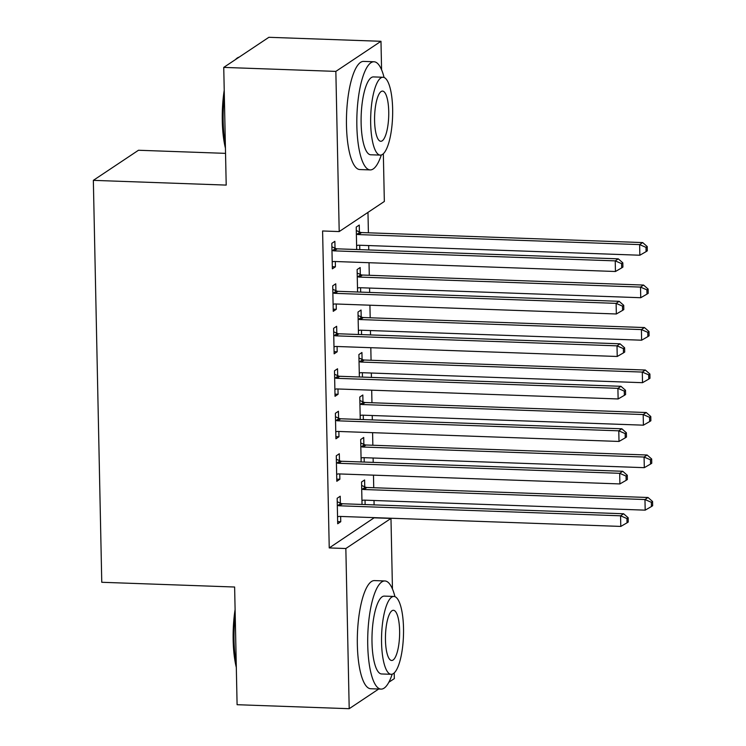 <?xml version="1.0" encoding="UTF-8"?>
<svg xmlns="http://www.w3.org/2000/svg" width="746" height="746" viewBox="0 0 746 746"><rect width="100%" height="100%" fill="white"/><g stroke="black" fill="none" stroke-linecap="round" stroke-linejoin="round"><path stroke-width="1.12" d="M383.341 153.713L384.339 201.467L339.206 231.568L322.598 230.98L329.238 547.928L374.361 517.64M374.1 504.874L374.007 500.491M373.737 487.725L373.476 475.155M373.205 462.389L373.121 458.007M372.851 445.241L372.59 432.671M372.319 419.905L372.226 415.513M371.956 402.747L371.695 390.177M371.424 377.411L371.34 373.028M371.07 360.262L370.809 347.692M370.538 334.926L370.445 330.543M370.184 317.777L369.913 305.207M369.652 292.441L369.559 288.049M369.289 275.293L369.028 262.723M368.757 249.957L368.664 245.565M368.403 232.799L367.974 212.386M374.371 517.836L390.979 518.423L392.452 588.986M394.214 672.901L394.336 678.599L388.825 682.273M225.544 153.359L138.476 150.254L93.343 180.355L101.764 582.281L234.626 587.018L237.097 704.709L349.203 708.7L345.846 548.524L390.979 518.423M93.343 180.355L226.206 185.092L223.744 67.401L268.877 37.3L380.982 41.291L381.579 69.798M363.861 444.355L363.722 437.482L360.672 439.515L361.139 461.96M364.141 457.68L364.235 462.072M339.467 460.627L339.318 453.755L336.269 455.787L336.81 481.282L339.859 479.24L339.747 473.952M362.08 359.385L361.941 352.504L358.891 354.546L359.358 376.982M362.36 372.711L362.453 377.094M337.686 375.658L337.546 368.776L334.497 370.809L335.029 396.303L338.078 394.27L337.966 388.974M360.299 274.407L360.159 267.534L357.11 269.567L357.576 292.012M360.579 287.732L360.672 292.124M335.905 290.679L335.765 283.806L332.716 285.839L333.248 311.324L336.297 309.292L336.185 304.004M335.019 248.194L334.87 241.312L331.821 243.345L332.362 268.84L335.411 266.807L335.299 261.52M359.413 231.922L359.274 225.05L356.224 227.082L356.691 249.518M359.693 245.248L359.786 249.63M336.8 333.164L336.651 326.291L333.602 328.324L334.133 353.818L337.183 351.786L337.08 346.489M361.195 316.901L361.045 310.019L357.996 312.052L358.472 334.497M361.474 330.217L361.568 334.609M338.572 418.142L338.432 411.26L335.383 413.293L335.914 438.788L338.964 436.755L338.852 431.468M362.976 401.87L362.826 394.998L359.777 397.031L360.253 419.476M363.255 415.196L363.349 419.578M340.353 503.112L340.213 496.239L337.164 498.272L337.696 523.767L340.745 521.734L340.633 516.437M364.757 486.849L364.608 479.967L361.558 482L362.034 504.445M365.036 500.174L365.12 504.557M378.707 689.024L349.203 708.7M223.744 67.401L335.849 71.392L380.982 41.291M329.238 547.928L345.846 548.524M339.206 231.568L335.849 71.392M332.315 266.695L335.411 266.807M333.201 309.189L336.297 309.292M334.096 351.674L337.183 351.786M334.982 394.158L338.078 394.27M335.868 436.643L338.964 436.755M336.763 479.137L339.859 479.24M337.649 521.622L340.745 521.734M331.97 250.227L332.585 250.497A4.327 4.075 -123.7 0 0 334.133 250.861L615.226 260.876L615.45 271.497L334.357 261.482A4.327 4.075 -123.7 0 0 332.819 261.734L332.212 261.967M331.895 246.805L335.635 248.465A4.327 4.075 -123.7 0 0 337.192 248.828L618.275 258.843L615.226 260.876L621.605 263.646L621.698 267.889L622.919 267.077L622.826 262.834L621.605 263.646M622.826 262.834L618.275 258.843M615.45 271.497L621.698 267.889M356.607 245.695L357.213 245.462A4.327 4.075 56.3 0 1 358.761 245.21L639.854 255.225L639.63 244.604L642.679 242.571L361.586 232.556A4.327 4.075 56.3 0 1 360.029 232.192L356.29 230.542M646.008 247.374L646.092 251.626L647.314 250.815L647.23 246.562L646.008 247.374L639.63 244.604L358.537 234.589A4.327 4.075 56.3 0 1 356.98 234.225L356.364 233.955M646.092 251.626L639.854 255.225M642.679 242.571L647.23 246.562M332.856 292.712L333.471 292.982A4.327 4.075 -123.7 0 0 335.029 293.346L616.121 303.361L616.345 313.982L335.252 303.967A4.327 4.075 -123.7 0 0 333.704 304.219L333.108 304.452M332.781 289.299L336.521 290.949A4.327 4.075 -123.7 0 0 338.078 291.313L619.171 301.328L616.121 303.361L622.5 306.13L622.584 310.383L623.805 309.571L623.721 305.319L622.5 306.13M623.721 305.319L619.171 301.328M616.345 313.982L622.584 310.383M333.751 335.196L334.357 335.476A4.327 4.075 -123.7 0 0 335.914 335.84L617.007 345.846L617.231 356.476L336.138 346.461A4.327 4.075 -123.7 0 0 334.6 346.713L333.994 346.937M333.676 331.784L337.406 333.443A4.327 4.075 -123.7 0 0 338.964 333.798L620.057 343.813L617.007 345.846L623.386 348.615L623.479 352.867L624.7 352.056L624.607 347.804L623.386 348.615M624.607 347.804L620.057 343.813M617.231 356.476L623.479 352.867M357.502 288.18L358.108 287.956A4.327 4.075 56.3 0 1 359.647 287.704L640.739 297.719L640.516 287.089L643.565 285.056L362.472 275.041A4.327 4.075 56.3 0 1 360.915 274.687L357.185 273.027M646.894 289.858L646.987 294.111L648.209 293.299L648.115 289.047L646.894 289.858L640.516 287.089L359.423 277.083A4.327 4.075 56.3 0 1 357.866 276.719L357.25 276.44M646.987 294.111L640.739 297.719M643.565 285.056L648.115 289.047M358.388 330.665L358.994 330.441A4.327 4.075 56.3 0 1 360.542 330.189L641.625 340.204L641.411 329.583L644.46 327.55L363.367 317.535A4.327 4.075 56.3 0 1 361.81 317.171L358.071 315.511M647.789 332.352L647.873 336.595L649.095 335.784L649.001 331.532L647.789 332.352L641.411 329.583L360.318 319.568A4.327 4.075 56.3 0 1 358.761 319.204L358.145 318.934M647.873 336.595L641.625 340.204M644.46 327.55L649.001 331.532M225.441 148.249A52.807 14.808 -88 0 1 222.289 120.964A52.807 14.808 -88 0 1 224.22 90.275M224.341 95.87A54.104 15.172 92 0 0 223.166 121.253A54.104 15.172 92 0 0 225.357 144.379M384.069 77.463A54.104 15.172 92 0 0 374.035 61.769A54.104 15.172 92 0 0 356.858 126.009A54.104 15.172 92 0 0 370.184 169.911A54.104 15.172 92 0 0 381.299 154.981M374.035 61.769L363.656 61.405A54.104 15.172 92 0 0 346.48 125.645A54.104 15.172 92 0 0 359.805 169.547L370.184 169.911M380.274 155.112L370.725 154.776A38.96 10.929 -88 0 1 361.129 123.165A38.96 10.929 -88 0 1 373.494 76.913L383.043 77.258A38.96 10.929 92 0 0 370.678 123.51A38.96 10.929 92 0 0 380.274 155.112A38.96 10.929 92 0 0 392.638 108.86A38.96 10.929 92 0 0 383.043 77.258M388.731 111.462A25.103 7.04 92 0 0 382.549 91.096A25.103 7.04 92 0 0 374.585 120.899A25.103 7.04 92 0 0 380.768 141.274A25.103 7.04 92 0 0 388.731 111.462M239.13 57.134A54.104 15.172 92 0 0 235.829 59.214A54.104 15.172 92 0 0 235.484 59.568M236.314 667.446A52.807 14.808 -88 0 1 233.162 640.152A52.807 14.808 -88 0 1 235.102 609.473M235.214 615.068A54.104 15.172 92 0 0 234.039 640.441A54.104 15.172 92 0 0 236.23 663.576M394.942 596.651A54.104 15.172 92 0 0 384.908 580.966A54.104 15.172 92 0 0 367.741 645.206A54.104 15.172 92 0 0 381.057 689.108A54.104 15.172 92 0 0 392.182 674.17M384.908 580.966L374.529 580.593A54.104 15.172 92 0 0 357.353 644.833A54.104 15.172 92 0 0 370.678 688.735L381.057 689.108M391.146 674.309L381.598 673.964A38.96 10.929 -88 0 1 372.002 642.362A38.96 10.929 -88 0 1 384.376 596.11L393.925 596.446A38.96 10.929 92 0 0 381.56 642.698A38.96 10.929 92 0 0 391.146 674.309A38.96 10.929 92 0 0 403.511 628.057A38.96 10.929 92 0 0 393.925 596.446M399.614 630.659A25.103 7.04 92 0 0 393.431 610.293A25.103 7.04 92 0 0 385.458 640.096A25.103 7.04 92 0 0 391.641 660.471A25.103 7.04 92 0 0 399.614 630.659M334.637 377.69L335.252 377.961A4.327 4.075 -123.7 0 0 336.81 378.325L617.902 388.34L618.126 398.961L337.033 388.946A4.327 4.075 -123.7 0 0 335.486 389.198L334.879 389.421M334.562 374.268L338.302 375.928A4.327 4.075 -123.7 0 0 339.859 376.292L620.952 386.307L617.902 388.34L624.281 391.109L624.365 395.352L625.586 394.541L625.502 390.289L624.281 391.109M625.502 390.289L620.952 386.307M618.126 398.961L624.365 395.352M335.523 420.175L336.138 420.446A4.327 4.075 -123.7 0 0 337.696 420.809L618.788 430.824L619.012 441.445L337.919 431.43A4.327 4.075 -123.7 0 0 336.381 431.682L335.775 431.915M335.458 416.753L339.188 418.413A4.327 4.075 -123.7 0 0 340.745 418.776L621.838 428.791L618.788 430.824L625.167 433.594L625.26 437.846L626.481 437.025L626.388 432.783L625.167 433.594M626.388 432.783L621.838 428.791M619.012 441.445L625.26 437.846M359.283 373.159L359.88 372.925A4.327 4.075 56.3 0 1 361.428 372.674L642.52 382.689L642.297 372.067L645.346 370.035L364.253 360.02A4.327 4.075 56.3 0 1 362.696 359.656L358.966 357.996M648.675 374.837L648.768 379.089L649.98 378.269L649.897 374.026L648.675 374.837L642.297 372.067L361.204 362.052A4.327 4.075 56.3 0 1 359.647 361.689L359.031 361.418M648.768 379.089L642.52 382.689M645.346 370.035L649.897 374.026M360.169 415.643L360.775 415.41A4.327 4.075 56.3 0 1 362.314 415.158L643.406 425.173L643.183 414.552L646.232 412.519L365.148 402.504A4.327 4.075 56.3 0 1 363.591 402.141L359.852 400.49M649.57 417.322L649.654 421.574L650.876 420.763L650.782 416.51L649.57 417.322L643.183 414.552L362.099 404.537A4.327 4.075 56.3 0 1 360.542 404.183L359.926 403.903M649.654 421.574L643.406 425.173M646.232 412.519L650.782 416.51M336.418 462.66L337.033 462.93A4.327 4.075 -123.7 0 0 338.591 463.294L619.684 473.309L619.898 483.93L338.815 473.915A4.327 4.075 -123.7 0 0 337.267 474.167L336.66 474.4M336.343 459.247L340.083 460.897A4.327 4.075 -123.7 0 0 341.64 461.261L622.733 471.276L619.684 473.309L626.062 476.079L626.146 480.331L627.367 479.519L627.283 475.267L626.062 476.079M627.283 475.267L622.733 471.276M619.898 483.93L626.146 480.331M361.064 458.128L361.661 457.904A4.327 4.075 56.3 0 1 363.209 457.652L644.302 467.667L644.078 457.046L647.127 455.004L366.034 444.998A4.327 4.075 56.3 0 1 364.477 444.635L360.738 442.975M650.456 459.806L650.549 464.059L651.762 463.247L651.678 458.995L650.456 459.806L644.078 457.046L362.985 447.031A4.327 4.075 56.3 0 1 361.428 446.668L360.812 446.397M650.549 464.059L644.302 467.667M647.127 455.004L651.678 458.995M337.304 505.154L337.919 505.424A4.327 4.075 -123.7 0 0 339.477 505.788L620.569 515.803L620.793 526.424L339.7 516.409A4.327 4.075 -123.7 0 0 338.152 516.661L337.556 516.885M337.239 501.732L340.969 503.391A4.327 4.075 -123.7 0 0 342.526 503.755L623.619 513.761L620.569 515.803L626.948 518.563L627.041 522.815L628.253 522.004L628.169 517.752L626.948 518.563M628.169 517.752L623.619 513.761M620.793 526.424L627.041 522.815M361.95 500.622L362.556 500.389A4.327 4.075 56.3 0 1 364.095 500.137L645.187 510.152L644.964 499.531L648.013 497.498L366.92 487.483A4.327 4.075 56.3 0 1 365.372 487.119L361.633 485.459M651.342 502.3L651.435 506.543L652.657 505.732L652.563 501.489L651.342 502.3L644.964 499.531L363.871 489.516A4.327 4.075 56.3 0 1 362.314 489.152L361.707 488.882M651.435 506.543L645.187 510.152M648.013 497.498L652.563 501.489M332.585 250.497L335.635 248.465M334.133 250.861L337.192 248.828M361.586 232.556L358.537 234.589M360.029 232.192L356.98 234.225M333.471 292.982L336.521 290.949M335.029 293.346L338.078 291.313M334.357 335.476L337.406 333.443M335.914 335.84L338.964 333.798M362.472 275.041L359.423 277.083M360.915 274.687L357.866 276.719M363.367 317.535L360.318 319.568M361.81 317.171L358.761 319.204M335.252 377.961L338.302 375.928M336.81 378.325L339.859 376.292M336.138 420.446L339.188 418.413M337.696 420.809L340.745 418.776M364.253 360.02L361.204 362.052M362.696 359.656L359.647 361.689M365.148 402.504L362.099 404.537M363.591 402.141L360.542 404.183M337.033 462.93L340.083 460.897M338.591 463.294L341.64 461.261M366.034 444.998L362.985 447.031M364.477 444.635L361.428 446.668M337.919 505.424L340.969 503.391M339.477 505.788L342.526 503.755M366.92 487.483L363.871 489.516M365.372 487.119L362.314 489.152"/></g></svg>
